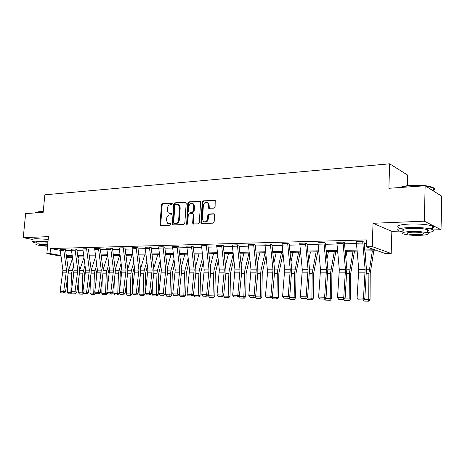 <?xml version="1.0" encoding="UTF-8"?>
<svg xmlns="http://www.w3.org/2000/svg" width="465" height="465" viewBox="0 0 465 465"><rect width="100%" height="100%" fill="white"/><g stroke="black" fill="none" stroke-linecap="round" stroke-linejoin="round"><path stroke-width="0.7" d="M172.317 203.792L171.748 203.06L162.401 203.717L161.454 204.867L160.001 224.589L160.791 225.647L170.161 225.2L170.841 224.392L170.585 223.735L167.644 223.281L166.476 220.305L166.592 218.649C166.918 216.498 167.946 215.266 169.679 214.952L170.899 214.882L171.579 214.069L171.341 213.435L168.307 212.941L167.22 210.052L167.336 208.401C167.662 206.257 168.685 205.019 170.417 204.687L171.637 204.606L172.317 203.792M433.229 229.96L441.041 229.693L441.75 196.189L425.155 185.768L388.88 188.296L389.647 163.814L44.838 194.812L43.164 212.366L25.627 213.586L23.25 237.667L32.899 239.545M441.041 229.693L424.295 221.177L373.035 223.281L372.238 246.624L391.187 253.483L385.415 253.57L377.458 250.74L364.827 250.966M425.155 185.768L424.295 221.177M214.063 208.181L215.103 206.966L215.219 200.328L203.298 200.851L202.275 202.054L200.921 222.59L201.252 223.502L213.109 223.154L214.156 221.945L214.603 214.877L214.313 214.016L213.708 213.778L208.837 214.051L207.809 215.26L207.582 218.736C206.861 221.567 205.449 222.462 203.345 221.41L202.484 219.003L203.374 205.466C204.152 202.537 205.606 201.676 207.733 202.88L208.465 205.135L208.599 208.25L214.063 208.181M60.944 256.128L46.86 253.617L48.459 236.627L23.25 237.667M46.86 253.617L50.051 253.553L60.851 255.483M364.734 249.955L374.714 249.769L366.24 246.752L366.478 239.905L50.522 248.525L50.051 253.553M366.24 246.752L372.238 246.624M186.203 203.164L185.901 202.298L185.366 202.106L174.712 202.856L173.741 204.019L172.317 223.985L172.684 224.921L183.815 224.549L184.808 223.374L186.203 203.164M188.802 201.868L200.351 201.322L200.63 202.17L199.27 222.671L198.253 223.863L193.004 223.915L192.661 222.997L193.219 214.714L192.905 213.824L192.37 213.638L189.267 213.813L188.267 214.999L187.68 223.578L186.639 224.287L187.808 203.054L188.802 201.868L200.357 201.328M407.311 185.715L407.607 175.078L389.647 163.814M209.064 208.477L209.081 208.181M373.035 223.281L391.861 231.355L399.185 231.111M391.861 231.355L391.187 253.483M72.464 258.18L66.536 257.122M66.443 256.482L72.377 257.546M357.074 251.106L345.193 251.321M337.596 251.455L326.198 251.664M318.757 251.798L307.813 251.989M300.524 252.123L290.015 252.309M282.865 252.437L272.769 252.623M265.759 252.745L256.058 252.919M249.176 253.041L239.847 253.21M233.093 253.332L224.124 253.495M217.492 253.611L208.861 253.768M202.345 253.884L194.039 254.035M187.639 254.152L179.635 254.291M173.346 254.407L165.645 254.541M159.46 254.657L152.038 254.785M145.958 254.896L138.803 255.023M132.821 255.134L125.922 255.256M120.046 255.361L113.39 255.483M103.073 269.851L107.595 255.587L101.184 255.698M95.488 255.802L89.297 255.913M83.688 256.012L77.713 256.122M72.191 256.221L66.419 256.325M66.315 255.57L72.087 255.459M77.609 255.355L83.584 255.244M89.193 255.134L95.383 255.018M101.079 254.913L107.496 254.791M113.286 254.686L119.941 254.558M125.817 254.448L132.717 254.32M138.698 254.204L145.853 254.07M151.933 253.954L159.356 253.814M165.54 253.698L173.247 253.553M179.531 253.437L187.535 253.286M193.934 253.169L202.246 253.012M208.756 252.89L217.388 252.728M224.02 252.6L232.994 252.431M239.748 252.303L249.077 252.129M255.959 252.001L265.66 251.815M272.676 251.687L282.767 251.495M289.916 251.362L300.425 251.164M307.72 251.024L318.665 250.821M326.105 250.681L337.503 250.466M345.1 250.321L356.981 250.1M65.629 250.629L71.401 250.49M76.923 250.35L82.898 250.205M88.507 250.071L94.697 249.92M100.394 249.781L106.816 249.624M112.6 249.478L119.255 249.316M125.137 249.176L132.037 249.007M138.018 248.862L145.173 248.682M151.253 248.537L158.681 248.357M164.866 248.205L172.573 248.014M178.862 247.862L186.866 247.665M193.266 247.508L201.578 247.304M208.093 247.148L216.731 246.938M223.363 246.776L232.337 246.555M239.097 246.392L248.426 246.159M255.308 245.997L265.015 245.758M272.031 245.584L282.133 245.34M289.288 245.165L299.797 244.91M307.092 244.73L318.043 244.462M325.488 244.282L336.893 244.003M344.489 243.817L356.382 243.526M364.142 243.335L366.362 243.282M50.522 248.525L60.136 250.315M362.706 241.597L356.318 241.765L362.706 241.573L365.13 269.578L363.496 298.088L364.833 298.617L366.437 268.921L364.054 242.067L362.706 241.573M343.007 242.108L336.829 242.271L343.007 242.085L345.478 269.624L343.734 297.652L345.123 298.175L346.832 268.973L344.408 242.567L343.007 242.085M323.954 242.602L317.979 242.759L323.954 242.579L326.465 269.665L324.617 297.228L326.052 297.745L327.866 269.026L325.401 243.05L323.954 242.579M305.517 243.079L299.733 243.23L305.517 243.056L308.062 269.706L306.127 296.827L307.603 297.333L309.51 269.078L307.005 243.52L305.517 243.056M287.666 243.544L282.069 243.689L287.672 243.52L290.247 269.747L288.224 296.432L289.736 296.932L291.735 269.125L289.195 243.974L287.672 243.52M264.951 244.131L270.38 243.968L272.99 269.781L270.88 296.048L272.432 296.542L274.542 272.74L274.513 269.171L271.944 244.416L270.38 243.968L264.951 244.131L267.59 272.165L265.439 295.932L270.88 296.048L270.386 297.798L266.579 297.705L270.386 297.798M248.362 244.561L253.628 244.404L256.256 269.816L254.082 295.682L255.663 296.17L257.843 272.728L257.813 269.218L255.221 244.863L253.628 244.404L248.362 244.561L251.007 269.828L248.804 295.566L254.082 295.682L253.611 297.397L249.92 297.309L253.611 297.397M237.377 244.846L232.273 244.979L237.382 244.823L240.033 269.851L237.789 295.322L239.399 295.804L241.643 272.723L241.62 269.264L239.004 245.253L237.382 244.823M221.619 245.258L216.667 245.386L221.619 245.235L224.299 269.886L221.985 294.973L223.624 295.449L225.932 272.711L225.909 269.305L223.276 245.654L221.619 245.235M206.321 245.654L201.514 245.776L206.326 245.63L209.018 269.921L206.646 294.636L208.314 295.106L210.674 272.705L210.662 269.345L208 246.049L206.326 245.63M191.475 246.037L186.802 246.159L191.475 246.014L194.184 269.956L191.76 294.31L193.446 294.775L195.864 272.699L195.846 269.386L193.173 246.427L191.475 246.014M177.049 246.415L172.509 246.531L177.049 246.392L179.775 269.985L177.299 293.99L179.002 294.45L181.472 272.688L181.46 269.427L178.769 246.793L177.049 246.392M163.029 246.776L158.623 246.892L163.029 246.752L165.767 270.014L163.244 293.682L164.97 294.136L167.481 272.682L167.476 269.468L164.773 247.148L163.029 246.752M145.115 247.241L149.405 247.107L152.154 270.043L149.585 293.38L151.328 293.828L153.88 272.676L153.874 269.502L151.166 247.496L149.405 247.107L145.115 247.241L147.87 270.055L145.289 293.287L149.585 293.38L149.288 294.938L146.283 294.862L149.288 294.938M136.152 247.473L131.979 247.583L136.152 247.45L138.907 270.072L136.303 293.09L138.059 293.531L140.651 272.67L140.645 269.537L137.925 247.857L136.152 247.45M123.254 247.81L119.197 247.915L123.26 247.787L126.021 270.101L123.376 292.805L125.149 293.241L127.776 272.659L127.776 269.572L125.044 248.165L123.26 247.787M110.705 248.136L106.758 248.234L110.711 248.112L113.477 270.13L110.804 292.526L112.588 292.962L115.244 272.653L115.244 269.607L112.513 248.484L110.711 248.112M98.487 248.45L94.639 248.548L98.493 248.426L101.265 270.153L98.557 292.258L100.353 292.688L103.044 272.647L103.044 269.642L100.301 248.816L98.493 248.426M82.84 248.856L86.589 248.74L89.367 270.182L86.63 291.997L88.437 292.421L91.157 272.641L91.157 269.677L88.414 249.095L82.84 248.856L85.624 270.188L82.875 291.915L86.63 291.997L86.426 293.45L83.793 293.392L86.426 293.45M74.993 249.06L71.343 249.153L74.999 249.037L77.777 270.206L75.016 291.741L76.83 292.16L79.573 272.635L79.579 269.706L76.83 249.391L74.999 249.037M63.693 249.35L60.136 249.443L63.699 249.333L66.478 270.229L63.693 291.491L65.513 291.904L68.279 272.63L68.291 269.735L65.536 249.682L63.699 249.333M169.411 213.394L169.789 213.406M171.451 213.551L170.492 213.609M168.725 223.694L169.051 223.706M170.696 223.845L169.754 223.892M172.201 203.292L163.105 203.926L162.151 205.077L160.704 224.775L160.989 225.635M185.942 202.333L175.404 203.071L174.433 204.234L173.015 224.177L173.311 225.048M175.584 204.333L174.904 205.152L173.654 222.7L173.91 223.351L175.532 223.386C177.293 223.084 178.339 221.84 178.67 219.66L179.513 207.611L178.514 204.798L175.584 204.333M174.631 223.56L174.23 223.45M178.037 204.478L179.205 205.013L180.205 207.82L179.362 219.858C179.037 222.038 177.99 223.276 176.229 223.578L174.927 223.642M192.981 213.848L193.585 214.028L193.905 214.917L193.347 223.188L193.661 224.078M189.488 202.089L188.494 203.269L187.203 224.339M193.8 206.146L193.01 203.839C190.964 202.781 189.575 203.658 188.854 206.472L188.528 211.168L188.848 212.057L192.475 212.052L193.481 210.866L193.8 206.146L194.48 206.367L193.696 204.059L192.586 203.531M194.48 206.367L194.167 211.075L193.161 212.261L190.063 212.447M207.216 202.484L208.407 203.106L209.14 205.356L209.285 208.477L208.599 208.25M204.495 221.933C206.477 222.427 207.733 221.427 208.256 218.939L207.582 218.736M214.295 213.993L209.517 214.266L208.483 215.464L208.256 218.939M215.19 200.299L203.972 201.078L202.955 202.281L201.607 222.787L201.92 223.688M72.249 293.107L71.552 293.903L68.332 293.822L67.303 292.491L67.954 274.914M68.378 270.804L72.505 258.499M67.303 292.491L70.86 292.572L71.575 273.141L73.54 265.963M70.825 293.886L70.86 292.572L71.941 292.601M74.121 270.165L73.383 273.24L73.185 278.779M78.806 256.105L78.033 258.435M60.136 249.443L62.92 270.241L60.125 291.416L63.693 291.491L63.513 292.909L61.02 292.851L63.513 292.909M64.246 293.072L65.513 291.904M60.125 291.416L61.02 292.851M35.764 212.459L38.833 211.697L43.228 211.656M43.204 211.901L38.583 211.935C36.444 212.098 35.381 212.424 35.392 212.906M47.976 241.794L35.77 241.126C33.021 241.248 32.062 241.579 32.899 242.12L36.212 243.09M48.203 239.359L36.003 238.696C33.253 238.83 32.294 239.173 33.131 239.725M36.287 242.346C35.683 241.951 36.375 241.713 38.368 241.626L47.936 242.207M47.726 244.439L38.153 243.858C36.16 243.939 35.468 244.172 36.072 244.549C38.054 245.334 41.879 245.909 47.552 246.276M47.686 244.823L40.513 244.305C39.223 244.358 38.769 244.503 39.165 244.753C40.769 245.34 43.576 245.723 47.587 245.904M400.185 187.511C402.126 186.482 405.637 185.773 410.729 185.384C418.703 184.925 425.365 185.361 430.718 186.686C434.229 187.732 435.071 188.848 433.235 190.022M423.958 185.855L410.572 185.709C406.119 186.041 402.806 186.628 400.627 187.476M427.527 232.57C433.444 231.808 435.048 230.785 432.334 229.507C427.405 227.96 419.773 227.292 409.444 227.507C399.202 228.094 395.645 229.239 398.778 230.954L403.399 232.076M429.986 228.832C433.973 228.036 434.781 227.106 432.415 226.037C427.486 224.456 419.86 223.781 409.537 224.02C399.301 224.642 395.75 225.827 398.877 227.583M403.434 230.791C401.179 229.547 403.754 228.716 411.153 228.303C418.581 228.152 424.063 228.635 427.591 229.751C428.887 230.285 428.875 230.797 427.556 231.279M411.066 231.494C403.661 231.89 401.092 232.692 403.347 233.907C406.799 234.994 412.211 235.482 419.587 235.366C427.132 235.005 429.776 234.197 427.515 232.93C423.981 231.843 418.5 231.361 411.066 231.494M418.105 234.697C422.952 234.459 424.65 233.936 423.191 233.128C420.924 232.424 417.401 232.116 412.618 232.198C407.828 232.448 406.16 232.965 407.619 233.756C409.851 234.459 413.35 234.767 418.105 234.697M433.223 190.679C435.06 189.755 435.083 188.813 433.287 187.854L425.562 186.023M83.677 293.2L82.822 294.176L79.544 294.101L78.504 292.752L79.102 275.978M79.654 270.473L83.903 257.593M78.504 292.752L82.154 292.834L82.851 273.153L84.967 265.381M82.102 294.159L82.154 292.834L83.468 292.869M85.548 269.636L84.653 273.251L84.374 281.127M90.036 255.901L89.513 257.505M95.401 293.293L94.383 294.461L91.041 294.38L89.989 293.014L90.541 277.134M91.216 270.165L95.598 256.616M89.989 293.014L93.732 293.101L94.418 273.164L96.691 264.748M93.663 294.444L93.732 293.101L95.302 293.142M97.272 269.061L96.209 273.263L95.854 283.691M101.556 255.692L101.294 256.506M71.343 249.153L74.127 270.217L71.354 291.66L75.016 291.741L74.824 293.177L72.261 293.119L74.824 293.177M75.551 293.345L76.83 292.16M71.354 291.66L72.261 293.119M87.147 293.618L88.437 292.421M82.875 291.915L83.793 293.392M101.777 293.287L107.403 293.421L106.247 294.752L102.841 294.671L101.777 293.287L102.271 278.396M105.532 294.734L106.282 273.176L108.723 264.062M109.304 268.427L108.066 273.281L107.63 286.487M94.639 248.548L97.418 270.165L94.703 292.177L98.557 292.258L98.336 293.735L95.633 293.671L98.336 293.735M99.051 293.903L100.353 292.688M94.703 292.177L95.633 293.671M113.873 293.566L119.592 293.7L118.424 295.048L117.709 295.037L114.948 294.967L113.873 293.566L114.314 279.773M115.233 269.526L119.627 255.372M117.709 295.037L118.465 273.193L121.08 263.318M121.656 267.741L120.232 273.292L119.72 289.538M119.604 293.188L119.592 293.7M106.758 248.234L109.531 270.136L106.84 292.439L110.804 292.526L110.56 294.019L107.787 293.956L110.56 294.019M111.275 294.194L112.588 292.962M106.84 292.439L107.787 293.956M126.288 293.851L132.101 293.99L130.921 295.356L127.381 295.269L126.288 293.851L126.678 281.273M127.724 269.177L131.979 255.145M130.217 295.339L130.973 273.205L131.45 270.217L133.769 262.51M134.344 266.991L132.728 273.31L132.136 292.886M131.979 247.583L134.74 270.084L132.101 293.99M119.197 247.915L121.964 270.113L119.313 292.718L123.376 292.805L123.12 294.316L120.272 294.252L123.12 294.316M123.83 294.49L125.149 293.241M119.313 292.718L120.272 294.252M139.047 294.147L144.952 294.287L143.766 295.67L143.063 295.659L140.151 295.583L139.047 294.147L139.378 282.923M140.552 268.799L144.662 254.919M143.063 295.659L143.819 273.217L144.29 270.194L146.806 261.632M147.376 266.172L145.562 273.327L144.952 294.287M133.1 294.554L132.124 292.997L136.303 293.09L136.024 294.624L133.1 294.554L136.024 294.624M136.727 294.798L138.059 293.531M152.154 294.45L158.158 294.589L156.961 295.996L153.27 295.909L152.154 294.45L152.427 284.731M153.735 268.381L157.693 254.686M156.263 295.978L157.019 273.234L157.484 270.165L160.204 260.667M160.774 265.271L158.745 273.339L158.158 294.589M149.986 295.112L151.328 293.828M145.289 293.287L146.283 294.862M165.621 294.758L171.73 294.903L170.521 296.327L166.755 296.234L165.621 294.758L165.836 286.725M167.284 267.921L171.073 254.448M169.835 296.31L170.591 273.251L171.044 270.136L173.98 259.615M174.549 264.277L172.294 273.356L171.73 294.903M158.623 246.892L161.361 270.026L158.827 293.584L163.244 293.682L162.93 295.258L159.832 295.188L162.93 295.258M163.622 295.438L164.97 294.136M158.827 293.584L159.832 295.188M179.473 295.077L185.692 295.223L184.466 296.67L180.623 296.577L179.473 295.077L179.63 288.922M181.216 267.422L184.838 254.198M183.791 296.653L184.541 273.263L184.994 270.113L188.151 258.459M188.714 263.178L186.232 273.374L185.692 295.223M193.725 295.403L200.049 295.554L198.811 297.019L194.887 296.926L193.725 295.403L193.818 291.357M195.55 266.864L198.985 253.942M198.142 297.007L198.898 273.281L199.34 270.078L202.728 257.18M203.286 261.969L200.56 273.391L200.049 295.554M208.384 295.74L214.824 295.897L213.575 297.385L209.564 297.286L208.384 295.74L208.425 294.054M210.302 266.253L213.534 253.687M212.918 297.368L213.668 273.298L214.098 270.049L217.736 255.767M218.294 260.627L215.312 273.408L214.824 295.897M223.479 296.089L230.036 296.246L228.774 297.757L224.676 297.658L223.491 295.583M225.49 265.573L228.513 253.413M228.123 297.74L228.879 273.315L229.297 270.02L233.192 254.204M233.744 259.127L230.495 273.432L230.036 296.246M239.027 296.449L245.7 296.606L244.427 298.141L240.236 298.036L239.033 296.17M241.132 264.812L243.933 253.14M243.794 298.123L244.544 273.333L244.95 269.985L248.973 253.047M249.659 257.459L246.13 273.449L245.7 296.606M255.041 296.815L261.847 296.978L260.563 298.536L256.273 298.431L255.047 296.786M257.25 263.963L259.819 252.855M259.935 298.518L260.284 296.937L260.685 273.35L261.08 269.956L265.009 252.762M266.061 255.581L262.243 273.467L261.847 296.978M273.862 263.004L276.181 252.559M271.781 297.205L276.954 297.321L277.32 273.368L277.71 269.921L281.534 252.466M276.582 298.931L276.954 297.321L278.489 297.362L277.192 298.943L272.798 298.838L271.659 297.333M282.97 253.46L278.849 273.49L278.489 297.362M290.997 261.929L293.055 252.257M289.085 297.6L294.159 297.716L294.485 273.385L298.571 252.158M293.746 299.35L294.159 297.716L295.653 297.757L294.345 299.361L289.846 299.257L288.806 297.885M300.192 252.129L295.978 273.507L295.653 297.757M308.679 260.702L310.451 251.943M306.941 298.013L311.91 298.129L312.195 273.408L316.148 251.844M311.463 299.786L311.91 298.129L313.364 298.164L312.044 299.797L307.435 299.687L306.511 298.46M317.729 251.815L313.648 273.53L313.364 298.164M326.93 259.301L328.412 251.623M325.39 298.437L330.237 298.547L330.481 273.426L334.289 251.519M329.749 300.233L330.237 298.547L331.65 298.588L330.319 300.245L325.593 300.128L324.791 299.065M335.823 251.489L331.894 273.554L331.65 298.588M172.509 246.531L175.241 269.996L172.753 293.892L177.299 293.99L176.956 295.589L173.776 295.513L176.956 295.589M177.642 295.769L179.002 294.45M172.753 293.892L173.776 295.513M186.802 246.159L189.522 269.962L187.081 294.206L191.76 294.31L191.4 295.932L188.122 295.85L191.4 295.932M192.074 296.112L193.446 294.775M187.081 294.206L188.122 295.85M201.514 245.776L204.216 269.933L201.827 294.531L206.646 294.636L206.262 296.281L202.891 296.199L206.262 296.281M206.931 296.467L208.314 295.106M201.827 294.531L202.891 296.199M216.667 245.386L219.352 269.898L217.021 294.862L221.985 294.973L221.573 296.641L218.097 296.56L221.573 296.641M222.229 296.833L223.624 295.449M217.021 294.862L218.097 296.56M232.273 244.979L234.941 269.863L232.669 295.211L237.789 295.322L237.348 297.013L233.767 296.932L237.348 297.013M237.993 297.205L239.399 295.804M232.669 295.211L233.767 296.932M254.245 297.594L255.663 296.17M248.804 295.566L249.92 297.309M271.008 297.989L272.432 296.542M265.439 295.932L266.579 297.705M282.069 243.689L284.656 269.758L282.604 296.31L288.224 296.432L287.696 298.204L283.76 298.112L287.696 298.204M288.3 298.402L289.736 296.932M282.604 296.31L283.76 298.112M299.733 243.23L302.291 269.717L300.326 296.699L306.127 296.827L305.563 298.629L301.506 298.53L305.563 298.629M306.156 298.826L307.603 297.333M300.326 296.699L301.506 298.53M317.979 242.759L320.501 269.677L318.624 297.1L324.617 297.228L324.018 299.059L319.827 298.96L324.018 299.059M324.593 299.268L326.052 297.745M318.624 297.1L319.827 298.96M345.786 257.691L346.948 251.292M344.455 298.879L349.169 298.983L349.372 273.449L353.016 251.181M348.645 300.698L349.169 298.983L350.54 299.018L349.192 300.71L344.35 300.593L343.676 299.693M354.499 251.152L350.732 273.577L350.54 299.018M336.829 242.271L339.311 269.636L337.538 297.513L343.734 297.652L343.094 299.512L338.758 299.408L343.094 299.512M343.652 299.716L345.123 298.175M337.538 297.513L338.758 299.408M365.263 255.82L366.095 250.943M364.165 299.332L368.739 299.437L368.89 273.467L372.366 250.833M368.17 301.175L368.739 299.437L370.059 299.472L368.699 301.186L363.735 301.064L363.066 300.181M373.796 250.809L370.204 273.6L370.059 299.472M356.318 241.765L358.759 269.595L357.085 297.943L363.496 298.088L362.822 299.977L358.335 299.873L362.822 299.977M363.357 300.187L364.833 298.617M357.085 297.943L358.335 299.873M172.079 203.164L171.748 203.06M170.562 223.723L170.271 223.642M171.323 213.423L171.015 213.33M160.704 224.775L160.001 224.589M162.151 205.077L161.454 204.867M163.105 203.926L162.401 203.717M173.015 224.177L172.317 223.985M174.433 204.234L173.741 204.019M175.404 203.071L174.712 202.856M185.872 202.269L185.366 202.106M176.229 223.578L175.532 223.386M179.362 219.858L178.67 219.66M180.205 207.82L179.513 207.611M200.299 201.275L199.764 201.101M193.347 223.188L192.661 222.997M193.905 214.917L193.219 214.714M187.081 223.834L186.395 223.636M188.494 203.269L187.808 203.054M193.161 212.261L192.475 212.052M194.167 211.075L193.481 210.866M208.988 207.611L208.314 207.396M209.14 205.356L208.465 205.135M208.483 215.464L207.809 215.26M209.517 214.266L208.837 214.051M214.237 213.941L213.708 213.778M201.607 222.787L200.921 222.59M202.955 202.281L202.275 202.054M203.972 201.078L203.298 200.851M215.156 200.258L214.58 200.066M68.21 273.135L71.575 273.141M68.524 270.345L72.075 270.339M66.478 270.229L62.92 270.241M66.478 272.165L62.915 272.165M63.722 250.455L60.159 250.542M79.503 273.147L82.851 273.153M79.701 270.328L83.345 270.316M91.088 273.158L94.418 273.164M91.227 270.299L94.907 270.293M77.777 270.206L74.127 270.217M77.777 272.165L74.121 272.165M75.022 250.176L71.366 250.269M89.367 270.182L85.624 270.188M89.367 272.165L85.618 272.165M86.618 249.891L82.869 249.984M102.974 273.176L106.282 273.176M103.114 270.275L106.77 270.27M101.265 270.153L97.418 270.165M101.265 272.165L97.418 272.165M98.516 249.595L94.668 249.693M115.175 273.188L118.465 273.193M115.314 270.252L118.947 270.246M113.477 270.13L109.531 270.136M113.477 272.165L109.531 272.165M110.734 249.292L106.781 249.391M127.706 273.199L130.973 273.205M127.84 270.229L131.45 270.217M126.021 270.101L121.964 270.113M126.021 272.165L121.964 272.165M123.283 248.984L119.226 249.083M140.581 273.217L143.819 273.217M140.715 270.2L144.29 270.194M138.907 270.072L134.74 270.084M138.913 272.165L134.74 272.165M136.181 248.665L132.008 248.769M153.816 273.228L157.019 273.234M153.938 270.171L157.484 270.165M152.154 270.043L147.87 270.055M152.154 272.165L147.87 272.165M149.434 248.339L145.144 248.444M167.417 273.246L170.591 273.251M167.54 270.148L171.044 270.136M165.767 270.014L161.361 270.026M165.773 272.165L161.367 272.165M163.058 248.002L158.652 248.112M181.408 273.263L184.541 273.263M181.524 270.119L184.994 270.113M195.8 273.275L198.898 273.281M195.916 270.089L199.34 270.078M210.616 273.292L213.668 273.298M210.726 270.055L214.098 270.049M225.868 273.31L228.879 273.315M225.973 270.026L229.297 270.02M241.585 273.327L244.544 273.333M241.684 269.996L244.95 269.985M257.784 273.344L260.685 273.35M257.877 269.962L261.08 269.956M274.484 273.362L277.32 273.368M274.571 269.927L277.71 269.921M291.712 273.385L294.485 273.385M291.799 269.892L294.862 269.886M309.498 273.403L312.195 273.408M309.574 269.857L312.556 269.851M327.86 273.426L330.481 273.426M327.93 269.816L330.824 269.81M179.775 269.985L175.241 269.996M179.781 272.165L175.247 272.165M177.078 247.659L172.544 247.769M194.184 269.956L189.522 269.962M194.196 272.165L189.528 272.165M191.504 247.304L186.837 247.415M209.018 269.921L204.216 269.933M209.029 272.165L204.228 272.165M206.355 246.932L201.548 247.055M224.299 269.886L219.352 269.898M224.31 272.165L219.364 272.165M221.654 246.56L216.702 246.683M240.033 269.851L234.941 269.863M240.05 272.165L234.953 272.165M237.412 246.171L232.308 246.293M256.256 269.816L251.007 269.828M256.273 272.165L251.019 272.165M253.657 245.77L248.397 245.898M272.99 269.781L267.567 269.793M273.007 272.165L267.59 272.165M270.415 245.351L264.986 245.491M290.247 269.747L284.656 269.758M290.27 272.165L284.679 272.165M287.707 244.927L282.104 245.067M308.062 269.706L302.291 269.717M308.086 272.165L302.314 272.165M305.557 244.485L299.774 244.631M326.465 269.665L320.501 269.677M326.488 272.17L320.525 272.17M323.989 244.032L318.014 244.177M346.832 273.443L349.372 273.449M346.896 269.781L349.697 269.776M345.478 269.624L339.311 269.636M345.507 272.17L339.34 272.17M343.042 243.561L336.869 243.712M366.443 273.467L368.89 273.467M366.501 269.741L369.198 269.735M365.13 269.578L358.759 269.595M365.165 272.17L358.794 272.17M362.747 243.073L356.359 243.236M160.826 225.641L160.379 225.525M173.178 225.054L172.684 224.921M179.205 205.013L178.514 204.798M193.603 224.084L193.004 223.915M193.585 214.028L192.905 213.824M187.029 224.392L186.639 224.287M193.696 204.059L193.01 203.839M208.407 203.106L207.733 202.88M201.897 223.688L201.252 223.502M39.194 244.456L39.165 244.753M433.217 190.836L433.287 187.854M407.642 232.808L407.619 233.756M427.591 229.751L427.515 232.93M432.334 229.507L432.415 226.037M430.718 186.686L431.067 187.04"/></g></svg>
